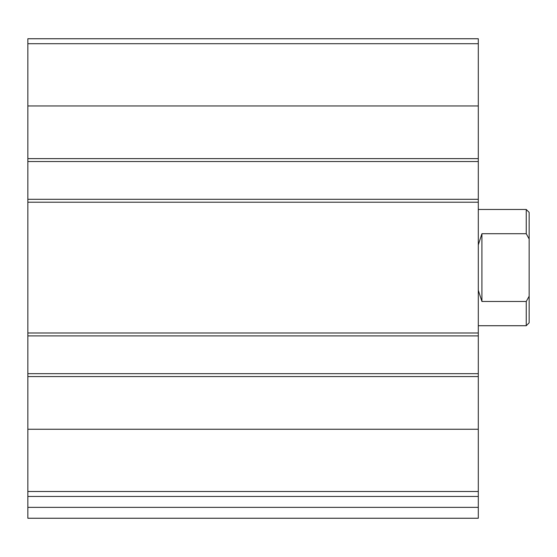 <?xml version="1.0" encoding="UTF-8"?>
<svg xmlns="http://www.w3.org/2000/svg" width="557" height="557" viewBox="0 0 557 557"><rect width="100%" height="100%" fill="white"/><g stroke="black" fill="none" stroke-linecap="round" stroke-linejoin="round"><path stroke-width="0.84" d="M478.296 491.497L478.296 38.746L27.85 38.746L27.85 496.454L478.296 496.454L478.296 491.497L27.85 491.497M478.296 507.357L27.85 507.357L27.85 518.254L478.296 518.254L478.296 496.454M27.85 507.357L27.85 496.454M478.296 161.53L27.85 161.53M478.296 199.309L27.85 199.309M478.296 373.677L27.85 373.677M478.296 335.892L27.85 335.892M529.15 296.213L526.247 301.483L526.247 325.727L529.15 322.816L529.15 212.384L526.247 209.481L478.296 209.481M529.15 238.988L526.247 233.717L526.247 209.481M526.247 301.483L481.923 301.483L481.923 233.717L478.296 244.927M478.296 290.281L481.923 301.483M526.247 233.717L481.923 233.717M478.296 429.252L27.85 429.252M478.296 376.581L27.85 376.581M478.296 332.989L27.85 332.989M478.296 202.212L27.85 202.212M478.296 43.711L27.85 43.711M478.296 105.948L27.85 105.948M478.296 158.627L27.85 158.627M526.247 325.727L478.296 325.727"/></g></svg>
